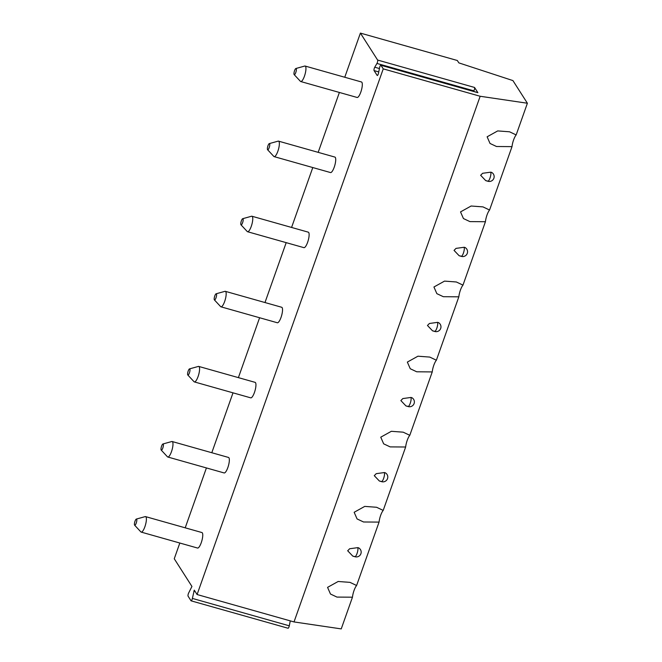 <?xml version="1.0" encoding="UTF-8"?>
<svg xmlns="http://www.w3.org/2000/svg" width="662" height="662" viewBox="0 0 662 662"><rect width="100%" height="100%" fill="white"/><g stroke="black" fill="none" stroke-linecap="round" stroke-linejoin="round"><path stroke-width="0.99" d="M477.625 92.614A2.077 0.563 105.8 0 1 477.765 92.589A2.077 0.563 105.8 0 1 477.881 92.68L474.538 87.45A2.077 0.563 105.8 0 1 473.868 90.843L473.545 91.397M360.401 33.1L377.613 60.052A2.077 0.563 -74.2 0 1 376.943 63.444L374.75 67.21A2.077 0.563 -74.2 0 0 374.08 70.602L377.158 75.427A2.077 0.563 -74.2 0 0 377.274 75.518A2.077 0.563 -74.2 0 0 378.515 73.101L379.599 67.607A2.077 0.563 -74.2 0 1 380.84 65.19A2.077 0.563 -74.2 0 1 380.956 65.281L383.248 68.865L480.165 96.263L527.391 103.239L512.918 80.582L458.849 62.882L457.326 60.499L360.401 33.1L344.761 77.255M383.248 68.865L197.094 594.534L294.019 621.932L341.236 628.9L352.465 597.198A8.854 2.391 105.8 0 1 354.021 590.554A8.854 2.391 105.8 0 1 356.603 585.506L349.999 582.37L338.15 581.484L327.566 587.368L330.479 594.029L336.958 597.083L352.465 597.198M179.824 543.03L174.255 558.761L191.939 586.449L188.761 592.78A2.077 0.563 -74.2 0 0 188.091 596.172L191.012 600.748A2.077 0.563 -74.2 0 0 191.119 600.839A2.077 0.563 -74.2 0 0 192.369 598.415L194.297 590.173L197.094 594.534M339.383 92.457L318.174 152.351M312.787 167.552L291.578 227.447M286.191 242.648L264.982 302.542M259.603 317.743L238.394 377.63M233.007 392.839L211.799 452.725M206.42 467.935L185.211 527.821M201.918 532.546A8.043 2.176 105.8 0 1 201.256 542.674A8.043 2.176 105.8 0 1 197.541 548.037L141.18 532.099A8.043 2.176 -74.2 0 0 144.887 526.745A8.043 2.176 105.8 0 0 145.557 516.617L201.918 532.546M228.514 457.45A8.043 2.176 105.8 0 1 227.844 467.579A8.043 2.176 105.8 0 1 224.137 472.941L167.767 457.003A8.043 2.176 -74.2 0 0 171.483 451.649A8.043 2.176 105.8 0 0 172.145 441.521L228.514 457.45M255.11 382.355A8.043 2.176 105.8 0 1 254.44 392.483A8.043 2.176 105.8 0 1 250.724 397.845L194.363 381.916A8.043 2.176 -74.2 0 0 198.079 376.554A8.043 2.176 105.8 0 0 198.741 366.425L255.11 382.355M281.698 307.267A8.043 2.176 105.8 0 1 281.036 317.388A8.043 2.176 105.8 0 1 277.32 322.75L220.959 306.82A8.043 2.176 -74.2 0 0 224.666 301.458A8.043 2.176 105.8 0 0 225.337 291.33L281.698 307.267M308.293 232.172A8.043 2.176 105.8 0 1 307.623 242.3A8.043 2.176 105.8 0 1 303.916 247.654L247.547 231.725A8.043 2.176 -74.2 0 0 251.262 226.363A8.043 2.176 105.8 0 0 251.924 216.234L308.293 232.172M334.881 157.076A8.043 2.176 105.8 0 1 334.219 167.205A8.043 2.176 105.8 0 1 330.503 172.559L274.142 156.629A8.043 2.176 -74.2 0 0 277.85 151.267A8.043 2.176 105.8 0 0 278.52 141.138L334.881 157.076M361.477 81.98A8.043 2.176 105.8 0 1 360.807 92.109A8.043 2.176 105.8 0 1 357.099 97.463L300.73 81.534A8.043 2.176 -74.2 0 0 304.446 76.171A8.043 2.176 105.8 0 0 305.108 66.043L361.477 81.98M480.165 96.263L294.019 621.932M527.391 103.239L516.161 134.932L509.55 131.796L497.708 130.919L487.124 136.802L490.029 143.464L496.517 146.509L512.016 146.633L489.566 210.028L482.962 206.892L471.112 206.014L460.529 211.898L463.441 218.559L469.921 221.605L485.428 221.729L462.978 285.123L456.366 281.987L444.525 281.11L433.941 286.994L436.846 293.655L443.333 296.7L458.832 296.824L436.382 360.219L429.77 357.083L417.929 356.206L407.345 362.089L410.258 368.742L416.737 371.796L432.245 371.92L409.795 435.315L403.183 432.178L391.341 431.301L380.758 437.185L383.662 443.838L390.15 446.891L405.649 447.007L383.199 510.41L376.587 507.274L364.745 506.397L354.162 512.28L357.066 518.934L363.554 521.987L379.061 522.103L356.603 585.506M357.72 547.648A4.824 1.307 -74.2 0 1 357.05 553.482A4.824 1.307 105.8 0 1 354.824 556.692A4.824 4.824 0 0 0 359.027 548.103A4.824 3.542 124 0 0 357.72 547.648L349.652 548.757L347.682 550.767L352.78 556.113L354.824 556.692A4.824 1.307 105.8 0 1 354.807 556.692M354.584 556.51L352.78 556.113M385.623 473.007A4.824 3.542 124 0 0 384.316 472.56L376.239 473.661L374.27 475.672L379.376 481.017L381.411 481.597A4.824 1.307 105.8 0 1 381.395 481.597A4.824 4.824 0 0 0 385.623 473.007M381.18 481.415L379.376 481.017M412.211 397.912A4.824 3.542 124 0 0 410.903 397.465L402.835 398.565L400.866 400.576L405.963 405.93L408.007 406.501A4.824 1.307 105.8 0 1 407.991 406.501A4.824 4.824 0 0 0 412.211 397.912M407.767 406.319L405.963 405.93M438.807 322.816A4.824 3.542 124 0 0 437.499 322.369L429.431 323.478L427.462 325.481L432.559 330.834L434.603 331.405A4.824 1.307 105.8 0 1 434.586 331.405A4.824 4.824 0 0 0 438.807 322.816M434.363 331.223L432.559 330.834M465.394 247.72A4.824 3.542 124 0 0 464.095 247.274L456.019 248.382L454.049 250.385L459.147 255.739L461.191 256.318A4.824 1.307 105.8 0 1 461.174 256.31A4.824 4.824 0 0 0 465.394 247.72M460.951 256.128L459.147 255.739M491.99 172.625A4.824 3.542 124 0 0 490.683 172.178L482.615 173.287L480.645 175.289L485.743 180.643L487.786 181.222A4.824 1.307 105.8 0 1 487.77 181.214A4.824 4.824 0 0 0 491.99 172.625M487.546 181.032L485.743 180.643M512.016 146.633A8.854 2.391 105.8 0 1 513.58 139.98A8.854 2.391 105.8 0 1 516.161 134.932M379.061 522.103A8.854 2.391 105.8 0 1 380.617 515.458A8.854 2.391 105.8 0 1 383.199 510.41M405.649 447.007A8.854 2.391 105.8 0 1 407.213 440.362A8.854 2.391 105.8 0 1 409.795 435.315M432.245 371.92A8.854 2.391 105.8 0 1 433.8 365.267A8.854 2.391 105.8 0 1 436.382 360.219M458.832 296.824A8.854 2.391 105.8 0 1 460.396 290.171A8.854 2.391 105.8 0 1 462.978 285.123M485.428 221.729A8.854 2.391 105.8 0 1 486.984 215.076A8.854 2.391 105.8 0 1 489.566 210.028M287.937 628.147A2.077 0.563 -74.2 0 0 288.044 628.238A2.077 0.563 -74.2 0 0 289.286 625.813L290.27 620.873M384.316 472.56A4.824 1.307 -74.2 0 1 383.637 478.386A4.824 1.307 105.8 0 1 381.411 481.597M410.903 397.465A4.824 1.307 -74.2 0 1 410.233 403.29A4.824 1.307 105.8 0 1 408.007 406.501M437.499 322.369A4.824 1.307 -74.2 0 1 436.821 328.195A4.824 1.307 105.8 0 1 434.603 331.405M464.095 247.274A4.824 1.307 -74.2 0 1 463.417 253.099A4.824 1.307 105.8 0 1 461.191 256.318M490.683 172.178A4.824 1.307 -74.2 0 1 490.012 178.004A4.824 1.307 105.8 0 1 487.786 181.222M136.339 519.074A3.219 0.869 105.8 0 1 136.223 523.121A3.219 0.869 -74.2 0 1 134.609 525.181A3.219 0.869 -74.2 0 1 135.007 521.209A3.219 0.869 105.8 0 1 136.339 519.074L145.185 516.617A8.043 2.176 105.8 0 1 145.557 516.617M134.609 525.181L140.865 531.9A8.043 2.176 -74.2 0 0 141.18 532.099M162.935 443.979A3.219 0.869 105.8 0 1 162.811 448.025A3.219 0.869 -74.2 0 1 161.205 450.086A3.219 0.869 -74.2 0 1 161.594 446.114A3.219 0.869 105.8 0 1 162.935 443.979L171.781 441.529A8.043 2.176 105.8 0 1 172.145 441.521M161.205 450.086L167.461 456.805A8.043 2.176 -74.2 0 0 167.767 457.003M189.522 368.883A3.219 0.869 105.8 0 1 189.406 372.929A3.219 0.869 -74.2 0 1 187.801 374.998A3.219 0.869 -74.2 0 1 188.19 371.026A3.219 0.869 105.8 0 1 189.522 368.883L198.377 366.434A8.043 2.176 105.8 0 1 198.741 366.425M187.801 374.998L194.049 381.717A8.043 2.176 -74.2 0 0 194.363 381.916M216.118 293.787A3.219 0.869 105.8 0 1 216.002 297.834A3.219 0.869 -74.2 0 1 214.389 299.903A3.219 0.869 -74.2 0 1 214.778 295.931A3.219 0.869 105.8 0 1 216.118 293.787L224.964 291.338A8.043 2.176 105.8 0 1 225.337 291.33M214.389 299.903L220.645 306.622A8.043 2.176 -74.2 0 0 220.959 306.82M242.714 218.692A3.219 0.869 105.8 0 1 242.59 222.738A3.219 0.869 -74.2 0 1 240.985 224.807A3.219 0.869 -74.2 0 1 241.373 220.835A3.219 0.869 105.8 0 1 242.714 218.692L251.56 216.242A8.043 2.176 105.8 0 1 251.924 216.234M240.985 224.807L247.24 231.526A8.043 2.176 -74.2 0 0 247.547 231.725M269.302 143.596A3.219 0.869 105.8 0 1 269.186 147.643A3.219 0.869 -74.2 0 1 267.572 149.711A3.219 0.869 -74.2 0 1 267.969 145.739A3.219 0.869 105.8 0 1 269.302 143.596L278.148 141.147A8.043 2.176 105.8 0 1 278.52 141.138M267.572 149.711L273.828 156.431A8.043 2.176 -74.2 0 0 274.142 156.629M295.897 68.5A3.219 0.869 105.8 0 1 295.773 72.547A3.219 0.869 -74.2 0 1 294.168 74.616A3.219 0.869 -74.2 0 1 294.557 70.644A3.219 0.869 105.8 0 1 295.897 68.5L304.743 66.051A8.043 2.176 105.8 0 1 305.108 66.043M294.168 74.616L300.424 81.335A8.043 2.176 -74.2 0 0 300.73 81.534M474.538 87.45L377.613 60.052M477.881 92.68L380.956 65.281M376.943 63.444L473.868 90.843M374.75 67.21L379.417 68.534M374.08 70.602L378.747 71.918M192.369 598.415L289.286 625.813M193.817 591.116L195.158 591.489M477.765 92.589L380.84 65.19M288.044 628.238L191.119 600.839"/></g></svg>
